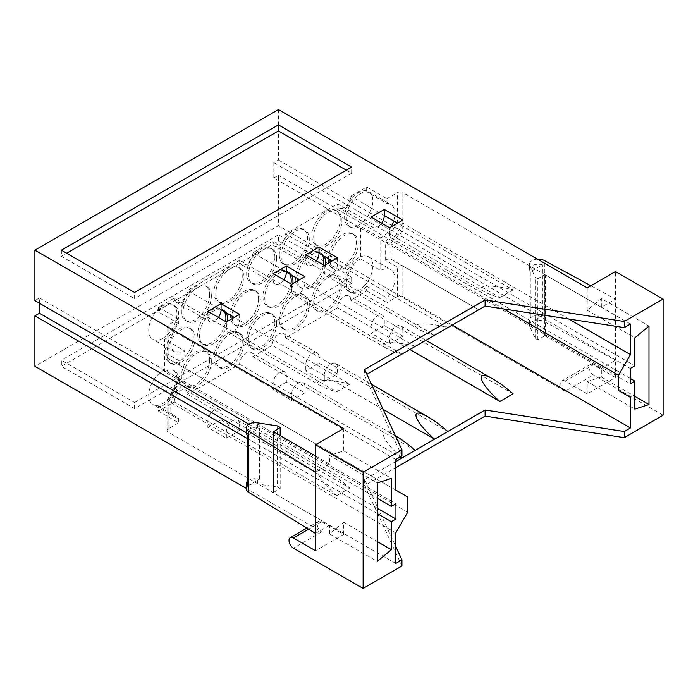 <?xml version="1.0" encoding="UTF-8"?>
<svg xmlns="http://www.w3.org/2000/svg" width="698" height="698" viewBox="0 0 698 698"><rect width="100%" height="100%" fill="white"/><g stroke="black" fill="none" stroke-linecap="round" stroke-linejoin="round"><path stroke-width="0.52" stroke-dasharray="3.49 2.62" d="M156.657 405.425A19.963 11.526 -60 0 1 152.853 404.491A19.963 11.526 -60 0 1 152.853 381.44A19.963 11.526 -60 0 1 172.816 369.914A19.963 11.526 -60 0 1 176.952 379.058A19.963 11.526 -60 0 1 156.657 405.425M226.361 322.005L226.361 328.112L174.308 298.063L158.42 307.225L178.714 318.942L178.714 323.645A19.963 11.526 120 0 0 174.91 352.028A19.963 11.526 120 0 0 184.891 351.042L164.597 339.324L164.597 371.921L184.891 383.638A19.963 11.526 120 0 0 171.848 401.228A19.963 11.526 120 0 0 174.91 417.23A19.963 11.526 120 0 0 178.714 418.163L158.42 406.445L158.42 411.148L174.308 401.978L336.645 495.702L349.881 488.068L239.597 424.393L239.597 430.5L226.361 438.143L207.829 427.446L207.829 421.33A9.362 5.401 -60 0 1 211.913 411.916A9.362 5.401 -60 0 1 219.128 409.412A9.362 5.401 -60 0 1 221.065 413.696L221.065 419.803L239.597 430.5M164.597 371.921A19.963 11.526 -60 0 1 174.579 370.935A19.963 11.526 -60 0 1 176.097 391.046A19.963 11.526 -60 0 1 158.42 406.445M162.835 338.303A19.963 11.526 -60 0 1 152.853 339.289A19.963 11.526 -60 0 1 149.791 323.296A19.963 11.526 -60 0 1 162.835 305.698A19.963 11.526 -60 0 1 172.816 304.712A19.963 11.526 -60 0 1 175.879 320.714A19.963 11.526 -60 0 1 162.835 338.303M178.714 323.645L158.42 311.927A19.963 11.526 -60 0 1 174.579 305.733A19.963 11.526 -60 0 1 177.641 321.726A19.963 11.526 -60 0 1 164.597 339.324M226.161 312.721A19.963 11.526 120 0 0 223.552 310.06A19.963 11.526 120 0 0 203.58 321.586A19.963 11.526 120 0 0 203.58 344.638A19.963 11.526 120 0 0 218.142 340.127A19.963 11.526 120 0 0 227.574 321.298M224.398 311.701A19.963 11.526 120 0 0 221.781 309.04A19.963 11.526 120 0 0 201.818 320.565A19.963 11.526 120 0 0 201.818 343.625A19.963 11.526 120 0 0 211.799 342.631A19.963 11.526 120 0 0 225.637 321.586M232.207 318.628A19.963 11.526 120 0 0 236.229 325.791A19.963 11.526 120 0 0 251.612 320.443A19.963 11.526 120 0 0 260.328 300.349A19.963 11.526 120 0 0 256.192 291.214A19.963 11.526 120 0 0 241.011 296.353A19.963 11.526 120 0 0 232.102 316.15M258.565 299.337A19.963 11.526 120 0 0 254.43 290.194A19.963 11.526 120 0 0 234.467 301.719A19.963 11.526 120 0 0 234.467 324.771A19.963 11.526 120 0 0 244.448 323.785A19.963 11.526 120 0 0 258.565 299.337M211.363 361.224A19.963 11.526 120 0 0 207.227 352.089A19.963 11.526 120 0 0 187.265 363.614A19.963 11.526 120 0 0 187.265 386.666A19.963 11.526 120 0 0 202.647 381.317A19.963 11.526 120 0 0 211.363 361.224M209.592 360.203A19.963 11.526 120 0 0 205.465 351.068A19.963 11.526 120 0 0 185.494 362.594A19.963 11.526 120 0 0 185.494 385.645A19.963 11.526 120 0 0 195.475 384.659A19.963 11.526 120 0 0 209.592 360.203M244.003 342.378A19.963 11.526 120 0 0 239.868 333.243A19.963 11.526 120 0 0 219.905 344.768A19.963 11.526 120 0 0 219.905 367.82A19.963 11.526 120 0 0 235.287 362.471A19.963 11.526 120 0 0 244.003 342.378M242.241 341.357A19.963 11.526 120 0 0 238.105 332.222A19.963 11.526 120 0 0 218.142 343.748A19.963 11.526 120 0 0 218.142 366.799A19.963 11.526 120 0 0 228.124 365.813A19.963 11.526 120 0 0 242.241 341.357M211.363 296.022A19.963 11.526 120 0 0 207.227 286.887A19.963 11.526 120 0 0 187.265 298.412A19.963 11.526 120 0 0 187.265 321.464A19.963 11.526 120 0 0 202.647 316.115A19.963 11.526 120 0 0 211.363 296.022M209.592 295.001A19.963 11.526 120 0 0 205.465 285.866A19.963 11.526 120 0 0 185.494 297.392A19.963 11.526 120 0 0 185.494 320.443A19.963 11.526 120 0 0 195.475 319.457A19.963 11.526 120 0 0 209.592 295.001M244.003 277.176A19.963 11.526 120 0 0 239.868 268.032A19.963 11.526 120 0 0 219.905 279.566A19.963 11.526 120 0 0 219.905 302.618A19.963 11.526 120 0 0 235.287 297.269A19.963 11.526 120 0 0 244.003 277.176M242.241 276.155A19.963 11.526 120 0 0 238.105 267.02A19.963 11.526 120 0 0 218.142 278.546A19.963 11.526 120 0 0 218.142 301.597A19.963 11.526 120 0 0 228.124 300.611A19.963 11.526 120 0 0 242.241 276.155M195.039 338.05A19.963 11.526 120 0 0 190.903 328.906A19.963 11.526 120 0 0 170.94 340.432A19.963 11.526 120 0 0 170.94 363.492A19.963 11.526 120 0 0 186.322 358.135A19.963 11.526 120 0 0 195.039 338.05M193.276 337.029A19.963 11.526 120 0 0 189.141 327.894A19.963 11.526 120 0 0 169.178 339.42A19.963 11.526 120 0 0 169.178 362.471A19.963 11.526 120 0 0 179.159 361.477A19.963 11.526 120 0 0 193.276 337.029M297.496 280.928A19.963 11.526 120 0 0 301.519 288.1A19.963 11.526 120 0 0 316.081 283.589A19.963 11.526 120 0 0 325.512 264.76M324.099 256.175A19.963 11.526 120 0 0 321.481 253.522A19.963 11.526 120 0 0 306.3 258.653A19.963 11.526 120 0 0 297.392 278.45M322.336 255.154A19.963 11.526 120 0 0 319.719 252.501A19.963 11.526 120 0 0 304.337 257.85A19.963 11.526 120 0 0 295.62 277.944A19.963 11.526 120 0 0 299.756 287.079A19.963 11.526 120 0 0 309.738 286.093A19.963 11.526 120 0 0 323.575 265.039M291.45 275.021A19.963 11.526 120 0 0 288.841 272.368A19.963 11.526 120 0 0 273.45 277.717A19.963 11.526 120 0 0 264.743 297.802A19.963 11.526 120 0 0 268.878 306.946A19.963 11.526 120 0 0 283.432 302.435A19.963 11.526 120 0 0 292.863 283.606M289.687 274.009A19.963 11.526 120 0 0 287.079 271.348A19.963 11.526 120 0 0 271.688 276.696A19.963 11.526 120 0 0 262.971 296.79A19.963 11.526 120 0 0 267.107 305.925A19.963 11.526 120 0 0 277.089 304.939A19.963 11.526 120 0 0 290.926 283.885M313.707 302.138A19.963 11.526 120 0 0 317.843 311.273A19.963 11.526 120 0 0 337.806 299.747A19.963 11.526 120 0 0 337.806 276.696A19.963 11.526 120 0 0 322.424 282.044A19.963 11.526 120 0 0 313.707 302.138M311.945 301.117A19.963 11.526 120 0 0 316.081 310.261A19.963 11.526 120 0 0 326.062 309.266A19.963 11.526 120 0 0 339.106 291.677A19.963 11.526 120 0 0 336.043 275.675A19.963 11.526 120 0 0 320.661 281.024A19.963 11.526 120 0 0 311.945 301.117M281.058 320.984A19.963 11.526 120 0 0 285.194 330.119A19.963 11.526 120 0 0 305.166 318.593A19.963 11.526 120 0 0 305.166 295.542A19.963 11.526 120 0 0 289.775 300.89A19.963 11.526 120 0 0 281.058 320.984M279.296 319.963A19.963 11.526 120 0 0 283.432 329.107A19.963 11.526 120 0 0 293.413 328.112A19.963 11.526 120 0 0 306.457 310.523A19.963 11.526 120 0 0 303.394 294.521A19.963 11.526 120 0 0 288.012 299.87A19.963 11.526 120 0 0 279.296 319.963M313.707 236.936A19.963 11.526 120 0 0 317.843 246.071A19.963 11.526 120 0 0 337.806 234.545A19.963 11.526 120 0 0 337.806 211.494A19.963 11.526 120 0 0 322.424 216.842A19.963 11.526 120 0 0 313.707 236.936M311.945 235.915A19.963 11.526 120 0 0 316.081 245.05A19.963 11.526 120 0 0 326.062 244.064A19.963 11.526 120 0 0 339.106 226.475A19.963 11.526 120 0 0 336.043 210.473A19.963 11.526 120 0 0 320.661 215.822A19.963 11.526 120 0 0 311.945 235.915M281.058 255.782A19.963 11.526 120 0 0 285.194 264.917A19.963 11.526 120 0 0 305.166 253.391A19.963 11.526 120 0 0 305.166 230.34A19.963 11.526 120 0 0 289.775 235.688A19.963 11.526 120 0 0 281.058 255.782M279.296 254.761A19.963 11.526 120 0 0 283.432 263.905A19.963 11.526 120 0 0 293.413 262.91A19.963 11.526 120 0 0 306.457 245.321A19.963 11.526 120 0 0 303.394 229.319A19.963 11.526 120 0 0 288.012 234.668A19.963 11.526 120 0 0 279.296 254.761M330.145 262.082A19.963 11.526 120 0 0 334.168 269.254A19.963 11.526 120 0 0 354.13 257.728A19.963 11.526 120 0 0 354.13 234.668A19.963 11.526 120 0 0 338.949 239.807A19.963 11.526 120 0 0 330.041 259.604M328.269 259.089A19.963 11.526 120 0 0 332.396 268.233A19.963 11.526 120 0 0 342.386 267.247A19.963 11.526 120 0 0 355.422 249.648A19.963 11.526 120 0 0 352.368 233.656A19.963 11.526 120 0 0 336.977 239.004A19.963 11.526 120 0 0 328.269 259.089M276.652 258.33A19.963 11.526 120 0 0 272.517 249.186A19.963 11.526 120 0 0 252.554 260.712A19.963 11.526 120 0 0 252.554 283.763A19.963 11.526 120 0 0 267.936 278.415A19.963 11.526 120 0 0 276.652 258.33M274.89 257.309A19.963 11.526 120 0 0 270.754 248.165A19.963 11.526 120 0 0 250.791 259.7A19.963 11.526 120 0 0 250.791 282.751A19.963 11.526 120 0 0 260.773 281.756A19.963 11.526 120 0 0 274.89 257.309M276.652 323.532A19.963 11.526 120 0 0 272.517 314.388A19.963 11.526 120 0 0 252.554 325.914A19.963 11.526 120 0 0 252.554 348.974A19.963 11.526 120 0 0 267.936 343.625A19.963 11.526 120 0 0 276.652 323.532M274.89 322.511A19.963 11.526 120 0 0 270.754 313.376A19.963 11.526 120 0 0 250.791 324.902A19.963 11.526 120 0 0 250.791 347.953A19.963 11.526 120 0 0 260.773 346.967A19.963 11.526 120 0 0 274.89 322.511M343.704 428.467L343.704 450.882L329.587 455.462L377.234 482.972M315.47 455.969L329.587 464.126L329.587 455.462M329.587 464.126L315.47 472.276M246.289 488.364L321.647 531.876A6.238 3.603 60 0 1 317.241 524.233A6.238 3.603 60 0 1 318.532 521.38A6.238 3.603 60 0 1 321.647 521.685L343.704 534.424L343.704 522.191L329.587 533.909L329.587 525.254L273.564 492.901L273.564 431.774L273.564 492.901M343.704 534.424L315.47 550.722M315.47 533.403L329.587 525.254M351.644 283.292L134.601 408.6L134.601 402.484L61.372 360.212L61.372 366.319L278.415 241.011L351.644 283.292L351.644 277.176L278.415 234.894L278.415 241.011M134.601 408.6L61.372 366.319M134.601 402.484L351.644 277.176M278.415 234.894L61.372 360.212M346.356 170.199L351.644 173.261L351.644 167.145M351.644 173.261L134.601 298.57L134.601 292.453M61.372 250.181L61.372 256.288L134.601 298.57M61.372 256.288L66.659 253.234M593.396 364.792A6.238 3.603 -120 0 0 590.281 364.487A6.238 3.603 -120 0 0 588.99 367.34A6.238 3.603 -120 0 0 593.396 374.983L565.162 391.281A6.238 3.603 60 0 1 560.756 383.638A6.238 3.603 60 0 1 562.047 380.785A6.238 3.603 60 0 1 565.162 381.091L587.219 393.829L615.453 377.531L593.396 364.792L565.162 381.091M587.219 393.829L587.219 381.605L601.336 377.016L601.336 368.361L545.312 336.008L545.312 274.881L544.431 274.881L544.431 336.008L545.312 336.008M615.453 377.531L615.453 360.203L601.336 368.361M544.431 336.008L537.809 339.83L535.165 338.303L529.773 326.681A8.838 5.104 180 0 1 529.477 325.364A8.838 5.104 180 0 1 534.799 320.687A8.838 5.104 180 0 1 544.361 321.647L615.453 360.203L615.453 299.076L590.892 285.752M537.809 339.83L537.809 278.703L544.431 274.881M535.165 338.303L535.165 277.176L537.809 278.703M530.314 322.764L542.442 315.766A8.838 5.104 0 0 0 529.477 320.269A8.838 5.104 0 0 0 529.773 321.595L530.314 322.764L530.314 271.827L529.773 270.649A8.838 5.104 180 0 1 529.477 269.332A8.838 5.104 180 0 1 542.442 264.821L530.314 271.827M537.486 259.159A8.838 5.104 0 0 0 529.477 264.237A8.838 5.104 0 0 0 529.773 265.554L535.165 277.176M542.442 315.766L542.442 264.821M545.312 274.881L601.336 307.233L615.453 299.076L615.453 271.574M601.336 377.016L634.866 396.377M601.336 307.233L601.336 298.57L648.983 326.079M278.415 109.586L278.415 160.017L273.825 162.66L273.825 177.946L630.277 383.743M273.825 162.66L630.277 368.457M278.415 160.017L634.866 365.813M601.336 298.57L587.219 310.287L587.219 287.873M587.219 310.287L634.866 337.797M371.057 217.069L371.057 223.177L499.873 297.549C493.128 295.716 487.954 293.788 484.351 291.755C472.546 285.36 492.247 284.103 513.109 289.906L402.825 226.239A9.362 5.401 -60 0 1 398.733 235.654A9.362 5.401 -60 0 1 391.526 238.158A9.362 5.401 -60 0 1 389.589 233.874L389.589 227.766M499.873 297.549L513.109 289.906M402.825 220.123L402.825 226.239L397.528 223.177M305.768 254.761L305.768 260.877L272.237 241.517A9.362 5.401 120 0 0 274.174 245.801A9.362 5.401 120 0 0 281.39 243.297A9.362 5.401 120 0 0 285.473 233.874L337.527 203.825L371.057 223.177A9.362 5.401 120 0 0 372.994 227.461A9.362 5.401 120 0 0 381.649 223.177M337.527 203.825A9.362 5.401 120 0 0 339.472 208.109A9.362 5.401 120 0 0 346.679 205.596A9.362 5.401 120 0 0 350.762 196.182L366.642 187.012L386.936 198.729L386.936 203.423L366.642 191.714A19.963 11.526 120 0 0 348.974 207.114A19.963 11.526 120 0 0 350.492 227.225A19.963 11.526 120 0 0 360.473 226.239L360.473 258.836A19.963 11.526 120 0 0 347.43 276.434A19.963 11.526 120 0 0 350.492 292.427A19.963 11.526 120 0 0 366.642 286.232L366.642 290.926L350.762 300.096L402.825 330.154L402.825 336.27L389.589 343.905L371.057 333.208L384.293 325.565L384.293 319.457A9.362 5.401 120 0 0 382.356 315.173A9.362 5.401 120 0 0 375.14 317.677A9.362 5.401 120 0 0 371.057 327.1L371.057 333.208M384.293 215.542L350.762 196.182M364.88 285.212A19.963 11.526 -60 0 1 348.721 291.406A19.963 11.526 -60 0 1 348.721 268.355A19.963 11.526 -60 0 1 368.684 256.829A19.963 11.526 -60 0 1 372.819 265.973A19.963 11.526 -60 0 1 364.88 285.212M360.473 258.836L380.759 270.554A19.963 11.526 -60 0 1 390.749 269.568A19.963 11.526 -60 0 1 386.936 297.95L366.642 286.232M391.011 226.937A19.963 11.526 -60 0 1 380.759 237.948L380.759 270.554M380.759 237.948L360.473 226.239M358.702 225.218A19.963 11.526 -60 0 1 348.721 226.204A19.963 11.526 -60 0 1 345.667 210.211A19.963 11.526 -60 0 1 358.702 192.613A19.963 11.526 -60 0 1 368.684 191.627A19.963 11.526 -60 0 1 371.746 207.629A19.963 11.526 -60 0 1 358.702 225.218M386.936 203.423A19.963 11.526 -60 0 1 390.749 204.366A19.963 11.526 -60 0 1 393.628 220.926M366.642 187.012L366.642 191.714M386.936 198.729L397.528 192.613A3.743 2.164 180 0 1 402.825 192.613L402.825 223.177L390.906 243.811C389.074 242.808 387.311 242.389 385.619 242.546L396.429 223.814M386.936 297.95L386.936 302.644L366.642 290.926M452.225 325.059L402.825 296.537A3.743 2.164 0 0 0 397.528 296.537L386.936 302.644M384.293 325.565L402.825 336.27M409.874 349.506L389.589 337.797A9.362 5.401 -60 0 1 393.672 328.374A9.362 5.401 -60 0 1 400.879 325.87A9.362 5.401 -60 0 1 402.825 330.154L513.109 393.829M350.762 300.096A9.362 5.401 120 0 0 348.826 295.812A9.362 5.401 120 0 0 341.619 298.325A9.362 5.401 120 0 0 337.527 307.739L389.589 337.797L389.589 343.905M226.361 438.143L226.361 432.036A9.362 5.401 120 0 1 230.445 422.613A9.362 5.401 120 0 1 237.66 420.109A9.362 5.401 120 0 1 239.597 424.393L187.535 394.335A9.362 5.401 120 0 0 185.598 390.051A9.362 5.401 120 0 0 178.391 392.564A9.362 5.401 120 0 0 174.308 401.978M336.645 495.702C315.269 477.127 311.046 462.05 330.486 473.698C336.611 477.284 343.076 482.074 349.881 488.068M207.829 427.446L221.065 419.803M400.556 456.771C380.305 438.71 376.911 424.864 395.408 435.796L302.949 382.408A9.362 5.401 120 0 0 295.734 384.921A9.362 5.401 120 0 0 291.651 394.335L291.651 400.451L273.119 389.754L273.119 383.638L400.172 456.989M415.17 450.367L286.355 375.995L286.355 382.111L304.886 392.808L291.651 400.451M302.949 382.408A9.362 5.401 120 0 1 304.886 386.692L304.886 392.808M395.766 461.579L364.644 479.543L395.766 546.578M401.935 565.999L364.644 485.651L395.766 467.686M364.644 479.543L364.644 485.651M273.564 492.395L280.177 488.574L280.177 435.596M280.177 488.574L277.534 487.047L277.534 425.92M247.319 486.157L259.438 479.151L257.414 478.837A8.838 5.104 0 0 0 247.319 481.376M259.438 479.151L259.438 428.214L247.319 435.212M246.289 432.83A8.838 5.104 180 0 1 257.414 427.9L259.438 428.214M277.534 487.047L257.414 483.932A8.838 5.104 0 0 0 246.289 488.862M329.587 533.909L377.234 561.419M343.704 450.882L391.351 478.383M248.854 424.131L377.234 498.25M39.489 303.255L39.489 297.959L395.941 503.755M39.489 297.959L34.9 300.611M246.289 432.638L377.234 508.24M377.234 513.536L247.319 438.527M343.704 522.191L377.234 541.552M395.766 532.888L166.909 400.294M395.766 563.452L168.131 432.036A3.743 2.164 180 0 1 167.031 430.5A3.743 2.164 180 0 1 168.131 428.973L178.714 422.866L158.42 411.148M395.766 459.537L168.131 328.112L168.131 358.676L167.031 356.643L168.131 354.357L168.131 325.059A3.743 2.164 0 0 0 167.031 326.585A3.743 2.164 0 0 0 168.131 328.112M395.766 490.101L168.131 358.676L180.04 365.551L180.04 380.838L178.941 379.773M407.676 496.976L180.04 365.551L178.941 363.518L180.04 361.232L168.131 354.357M407.676 512.262L180.04 380.838L168.131 401.472L168.131 432.036M401.935 455.969L364.644 375.62L366.886 374.329M364.644 369.512L364.644 375.62M291.651 284.304L291.651 290.42L273.119 279.724L273.119 273.607M415.17 346.452C394.309 340.641 374.617 341.907 386.413 348.293C390.016 350.326 395.19 352.263 401.935 354.095L291.651 290.42A9.362 5.401 120 0 0 293.588 294.704A9.362 5.401 120 0 0 300.803 292.2A9.362 5.401 120 0 0 304.886 282.777L415.17 346.452M304.886 276.661L304.886 282.777L299.59 279.724M283.711 279.724A9.362 5.401 -60 0 1 275.064 284.007A9.362 5.401 -60 0 1 273.119 279.724L239.597 260.363A9.362 5.401 120 0 0 241.534 264.647A9.362 5.401 120 0 0 248.741 262.143A9.362 5.401 120 0 0 252.833 252.72L286.355 272.08M218.422 317.416A9.362 5.401 -60 0 1 209.766 321.699A9.362 5.401 -60 0 1 207.829 317.416L207.829 311.308M349.881 384.144L336.645 391.787L226.361 328.112A9.362 5.401 120 0 0 228.298 332.396A9.362 5.401 120 0 0 235.505 329.892A9.362 5.401 120 0 0 239.597 320.469L349.881 384.144C329.02 378.342 309.319 379.599 321.124 385.994C324.727 388.027 329.901 389.955 336.645 391.787M239.597 314.362L239.597 320.469L234.301 317.416M174.308 298.063A9.362 5.401 120 0 0 176.245 302.347A9.362 5.401 120 0 0 183.452 299.835A9.362 5.401 120 0 0 187.535 290.42L221.065 309.772M158.42 307.225L158.42 311.927M184.891 351.042L184.891 383.638M178.714 418.163L178.714 422.866M178.714 318.942L168.131 325.059M239.597 260.363L187.535 290.42M179.046 379.476L180.04 379.049L180.04 361.232M166.997 400.12L168.131 399.675L180.04 379.049M239.597 364.286L273.119 383.638A9.362 5.401 -60 0 1 277.211 374.224A9.362 5.401 -60 0 1 284.418 371.711A9.362 5.401 -60 0 1 286.355 375.995L252.833 356.643A9.362 5.401 120 0 0 250.887 352.359A9.362 5.401 120 0 0 243.681 354.863A9.362 5.401 120 0 0 239.597 364.286L187.535 394.335M273.119 389.754L286.355 382.111M252.833 356.643L272.237 345.431L383.211 409.499M371.511 384.301L335.59 363.562A9.362 5.401 -60 0 0 328.383 366.075A9.362 5.401 -60 0 0 324.3 375.489L324.3 381.605L305.768 370.908L319.003 363.265L319.003 357.149A9.362 5.401 120 0 0 317.067 352.865A9.362 5.401 120 0 0 309.851 355.378A9.362 5.401 120 0 0 305.768 364.792L305.768 370.908M337.527 307.739L285.473 337.797L447.819 431.521M285.473 337.797A9.362 5.401 120 0 0 283.536 333.513A9.362 5.401 120 0 0 276.321 336.017A9.362 5.401 120 0 0 272.237 345.431M272.237 241.517L252.833 252.72M337.527 257.815L337.527 263.931L332.239 260.877M419.062 329.447L326.236 275.858A9.362 5.401 -60 0 0 333.443 273.346A9.362 5.401 -60 0 0 337.527 263.931L447.819 327.606C426.949 321.795 407.257 323.061 419.062 329.447C422.665 331.48 427.839 333.417 434.584 335.249L305.768 260.877A9.362 5.401 120 0 0 307.705 265.161A9.362 5.401 120 0 0 316.351 260.877M319.003 253.234L285.473 233.874M324.3 265.458L324.3 271.574A9.362 5.401 -60 0 0 326.236 275.858M273.825 177.946L278.415 175.294L278.415 225.724L34.9 366.319M630.277 378.447L278.415 175.294M587.219 381.605L634.866 409.107M565.162 391.281L278.415 225.724M663.1 415.223L593.396 374.983M397.528 296.537L397.528 267.238L385.619 260.354C387.355 258.949 389.118 258.522 390.906 259.089L478.697 309.772L402.825 265.973L402.825 296.537M503.755 308.961L390.906 243.811L390.906 259.089L402.825 265.973C400.914 265.292 399.151 265.711 397.528 267.238M568.835 319.03L402.825 223.177L397.528 221.912L397.528 192.613M630.451 324.038L402.825 192.613M319.003 363.265L337.527 373.962L324.3 381.605M335.59 363.562A9.362 5.401 -60 0 1 337.527 367.846L337.527 373.962M529.773 326.681L529.773 321.595M529.773 270.649L529.773 265.554M544.361 321.647L544.361 260.52M385.619 260.354L385.619 242.546M396.979 222.863L397.528 221.912M257.414 427.9L257.414 422.805M257.414 483.932L257.414 478.837M321.647 521.685L308.638 529.197M321.647 531.876L293.413 548.174M168.131 358.676L180.04 365.551M168.131 428.973L168.131 399.675M390.906 259.089L402.825 265.973M174.579 370.935L172.816 369.914M174.91 417.23L152.853 404.491M174.579 305.733L172.816 304.712M174.91 352.028L152.853 339.289M223.552 310.06L221.781 309.04M203.58 344.638L201.818 343.625M256.192 291.214L254.43 290.194M236.229 325.791L234.467 324.771M207.227 352.089L205.465 351.068M187.265 386.666L185.494 385.645M239.868 333.243L238.105 332.222M219.905 367.82L218.142 366.799M207.227 286.887L205.465 285.866M187.265 321.464L185.494 320.443M239.868 268.032L238.105 267.02M219.905 302.618L218.142 301.597M190.903 328.906L189.141 327.894M170.94 363.492L169.178 362.471M299.756 287.079L301.519 288.1M319.719 252.501L321.481 253.522M267.107 305.925L268.878 306.946M287.079 271.348L288.841 272.368M316.081 310.261L317.843 311.273M336.043 275.675L337.806 276.696M283.432 329.107L285.194 330.119M303.394 294.521L305.166 295.542M316.081 245.05L317.843 246.071M336.043 210.473L337.806 211.494M283.432 263.905L285.194 264.917M303.394 229.319L305.166 230.34M332.396 268.233L334.168 269.254M352.368 233.656L354.13 234.668M272.517 249.186L270.754 248.165M252.554 283.763L250.791 282.751M272.517 314.388L270.754 313.376M252.554 348.974L250.791 347.953M590.281 364.487L562.047 380.785M529.477 264.237L529.477 269.332M529.477 320.269L529.477 325.364M484.351 291.755L391.526 238.158M372.994 227.461L339.472 208.109M348.721 291.406L350.492 292.427M368.684 256.829L390.749 269.568M348.721 226.204L350.492 227.225M368.684 191.627L390.749 204.366M425.85 340.284L400.879 325.87M382.356 315.173L348.826 295.812M237.66 420.109L330.486 473.698M185.598 390.051L219.128 409.412M273.38 431.521L273.38 492.648M318.532 521.38L306.867 528.107M293.588 294.704L386.413 348.293M241.534 264.647L275.064 284.007M228.298 332.396L321.124 385.994M176.245 302.347L209.766 321.699M167.031 356.521L167.031 326.585M178.941 379.939L178.941 363.396M167.232 399.858L179.142 379.232M167.031 430.5L167.031 400.573M250.887 352.359L284.418 371.711M317.067 352.865L283.536 333.513M307.705 265.161L274.174 245.801"/><path stroke-width="1.05" d="M227.574 321.298A19.963 11.526 120 0 0 227.688 319.204A19.963 11.526 120 0 0 226.161 312.721M225.637 321.586A19.963 11.526 120 0 0 225.916 318.183A19.963 11.526 120 0 0 224.398 311.701M232.102 316.15A19.963 11.526 120 0 0 232.207 318.628M297.392 278.45A19.963 11.526 120 0 0 297.383 278.956A19.963 11.526 120 0 0 297.496 280.928M325.512 264.76A19.963 11.526 120 0 0 324.099 256.175M323.575 265.039A19.963 11.526 120 0 0 322.336 255.154M292.863 283.606A19.963 11.526 120 0 0 291.45 275.021M290.926 283.885A19.963 11.526 120 0 0 289.687 274.009M330.041 259.604A19.963 11.526 120 0 0 330.032 260.11A19.963 11.526 120 0 0 330.145 262.082M395.766 467.686L485.11 416.104L624.282 437.637L624.282 431.521L630.451 427.953L630.451 397.389L618.541 390.514L618.541 375.236L630.451 354.601L630.451 324.038L624.282 327.606L624.282 321.49L663.1 299.076L615.453 271.574L587.219 287.873L278.415 109.586L34.9 250.181L343.704 428.467L315.47 444.766L315.47 472.276L248.68 431.224A8.838 5.104 180 0 1 246.289 427.734A8.838 5.104 180 0 1 257.414 422.805L277.534 425.92L280.177 427.446L273.564 431.774L315.47 455.969M624.282 437.637L663.1 415.223L663.1 299.076M634.866 381.091L634.866 409.107L648.983 404.526L648.983 326.079L634.866 337.797L634.866 365.813L630.277 368.457L630.277 383.743L634.866 381.091L630.277 378.447M308.638 529.197L293.413 537.984L315.47 550.722L315.47 533.403L248.68 492.352L248.68 431.224M278.415 124.863L351.644 167.145L134.601 292.453L61.372 250.181L278.415 124.863L278.415 130.98L346.356 170.199M66.659 253.234L278.415 130.98M590.892 285.752L544.361 260.52A8.838 5.104 0 0 0 537.486 259.159M634.866 396.377L648.983 404.526M624.282 327.606L485.11 306.073L485.11 299.966L624.282 321.49M389.589 227.766L371.057 217.069L384.293 209.426L402.825 220.123L389.589 227.766M397.528 223.177L384.293 215.542L384.293 209.426M381.649 223.177A9.362 5.401 120 0 0 384.293 215.542M393.628 220.926A19.963 11.526 -60 0 1 391.011 226.937M499.873 401.472L513.109 393.829C506.303 387.835 499.838 383.045 493.704 379.459C474.265 367.82 478.488 382.888 499.873 401.472L409.874 349.506M395.775 436.006L395.775 436.006C401.9 439.592 408.365 444.382 415.17 450.367L401.935 458.01L400.556 456.771M400.172 456.989L401.935 458.01L395.766 461.579M395.766 546.578L401.935 559.892L395.766 563.452L395.766 532.888L407.676 512.262L407.676 496.976L395.766 490.101L395.766 459.537L401.935 455.969L401.935 449.861L363.117 472.276L315.47 444.766M293.413 537.984A6.238 3.603 -120 0 0 290.298 537.678A6.238 3.603 -120 0 0 289.007 540.531A6.238 3.603 -120 0 0 293.413 548.174L363.117 588.414L401.935 565.999L401.935 559.892M273.564 431.774L273.564 431.268M280.177 435.596L280.177 427.446M247.319 481.376A8.838 5.104 0 0 0 246.289 483.766A8.838 5.104 0 0 0 247.319 486.157L247.319 435.212A8.838 5.104 180 0 1 246.289 432.83L246.289 427.734M246.289 483.766L246.289 488.862A8.838 5.104 0 0 0 248.68 492.352M315.47 472.276L315.47 533.403M377.234 541.552L391.351 549.701L377.234 561.419L377.234 482.972L391.351 478.383L391.351 506.399L395.941 503.755L395.941 519.033L391.351 521.685L377.234 513.536M248.854 424.131L34.9 300.611L34.9 250.181M377.234 498.25L391.351 506.399M247.319 438.527L34.9 315.889L39.489 313.245L246.289 432.638M377.234 508.24L395.941 519.033M39.489 313.245L39.489 303.255M391.351 549.701L391.351 521.685M246.289 488.364L34.9 366.319L34.9 315.889M363.117 588.414L363.117 472.276M485.11 299.966L364.644 369.512L401.935 449.861M291.651 284.304L273.119 273.607L286.355 265.964L304.886 276.661L291.651 284.304M366.886 374.329L485.11 306.073M286.355 265.964L286.355 272.08L299.59 279.724M286.355 272.08A9.362 5.401 -60 0 1 283.711 279.724M226.361 322.005L207.829 311.308L221.065 303.665L239.597 314.362L226.361 322.005M221.065 303.665L221.065 309.772L234.301 317.416M221.065 309.772A9.362 5.401 -60 0 1 218.422 317.416M383.211 409.499L434.584 439.164L415.17 450.367M332.239 260.877L319.003 253.234L319.003 247.118L337.527 257.815L324.3 265.458L305.768 254.761L319.003 247.118M316.351 260.877A9.362 5.401 120 0 0 319.003 253.234M485.11 416.104L485.11 409.996L624.282 431.521M630.451 427.953L452.225 325.059M630.451 397.389L618.541 390.514M618.541 375.236L503.755 308.961M630.451 354.601L568.835 319.03M485.11 409.996L447.819 431.521C441.014 425.536 434.549 420.746 428.415 417.16C408.976 405.512 413.199 420.58 434.584 439.164L447.819 431.521M396.429 223.814L396.979 222.863M493.704 379.459L425.85 340.284M306.867 528.107L290.298 537.678M428.415 417.16L371.511 384.301"/></g></svg>
